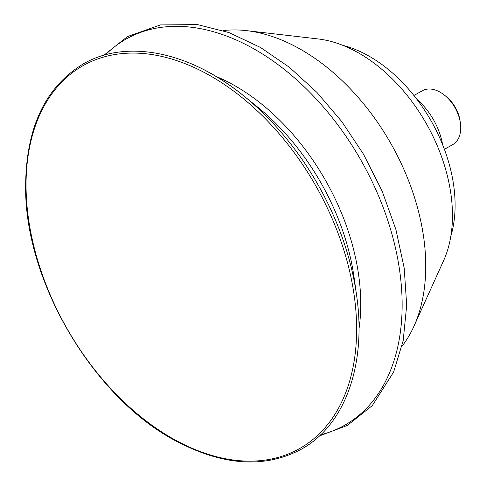 <?xml version="1.0" encoding="UTF-8"?>
<svg xmlns="http://www.w3.org/2000/svg" width="486" height="486" viewBox="0 0 486 486"><rect width="100%" height="100%" fill="white"/><g stroke="black" fill="none" stroke-linecap="round" stroke-linejoin="round"><path stroke-width="0.73" d="M444.411 149.33L452.739 144.615A30.934 20.169 -119.5 0 0 460.363 122.897L460.048 120.716A26.906 17.545 -119.5 0 0 446.506 96.811L444.805 95.414A30.934 20.169 -119.5 0 0 436.829 90.584A30.934 20.169 -119.5 0 0 422.249 90.785L413.926 95.499M460.363 122.897A30.934 20.169 -119.5 0 0 444.805 95.414M442.649 144.779A54.074 35.259 -119.5 0 0 416.927 99.351M450.832 236.239A129.312 84.309 -119.5 0 0 355.169 49.402A129.312 84.309 -119.5 0 0 342.691 45.301M401.971 346.318A188.088 122.63 -119.5 0 0 413.975 326.179L443.633 260.593A141.068 91.976 -119.5 0 0 343.438 45.593A141.068 91.976 -119.5 0 0 318.105 38.947L246.609 30.648A188.088 122.63 -119.5 0 0 223.165 30.588M413.975 326.179A188.088 122.63 -119.5 0 0 280.379 39.512A188.088 122.63 -119.5 0 0 246.609 30.648M320.669 434.788A221.871 144.658 -119.5 0 0 395.543 248.358A221.871 144.658 -119.5 0 0 230.674 37.641A221.871 144.658 -119.5 0 0 105.474 54.809M358.978 329.083A189.576 123.602 -119.5 0 0 215.833 76.32M356.56 295.069A220.96 144.069 -119.5 0 0 243.753 95.888C189.728 51.65 126.828 38.844 83.659 63.684C44.53 87.286 25.193 129.361 25.637 189.923C26.244 284.541 95.226 399.334 176.77 441.416C223.621 465.922 265.156 468.516 301.363 449.204C345.175 425.116 366.754 364.409 356.56 295.069L354.118 277.64A189.352 123.456 -119.5 0 0 257.446 106.944L243.753 95.888A220.96 144.069 -119.5 0 0 188.197 62.506M196.052 449.927A219.964 143.413 -119.5 0 0 356.566 323.791A219.964 143.413 -119.5 0 0 186.63 64.28A219.964 143.413 -119.5 0 0 26.116 190.415A219.964 143.413 -119.5 0 0 196.052 449.927M319.472 435.918L347.368 425.432L372.294 405.597L393.611 372.082L403.186 340.619L406.697 305.257L404.2 268.09L395.938 229.653L382.215 191.259L363.51 154.226L341.792 121.585L316.854 92.328L289.468 67.354L260.46 47.446L228.882 32.55L197.529 24.61L160.471 24.914L127.484 36.578L103.889 55.252"/></g></svg>
